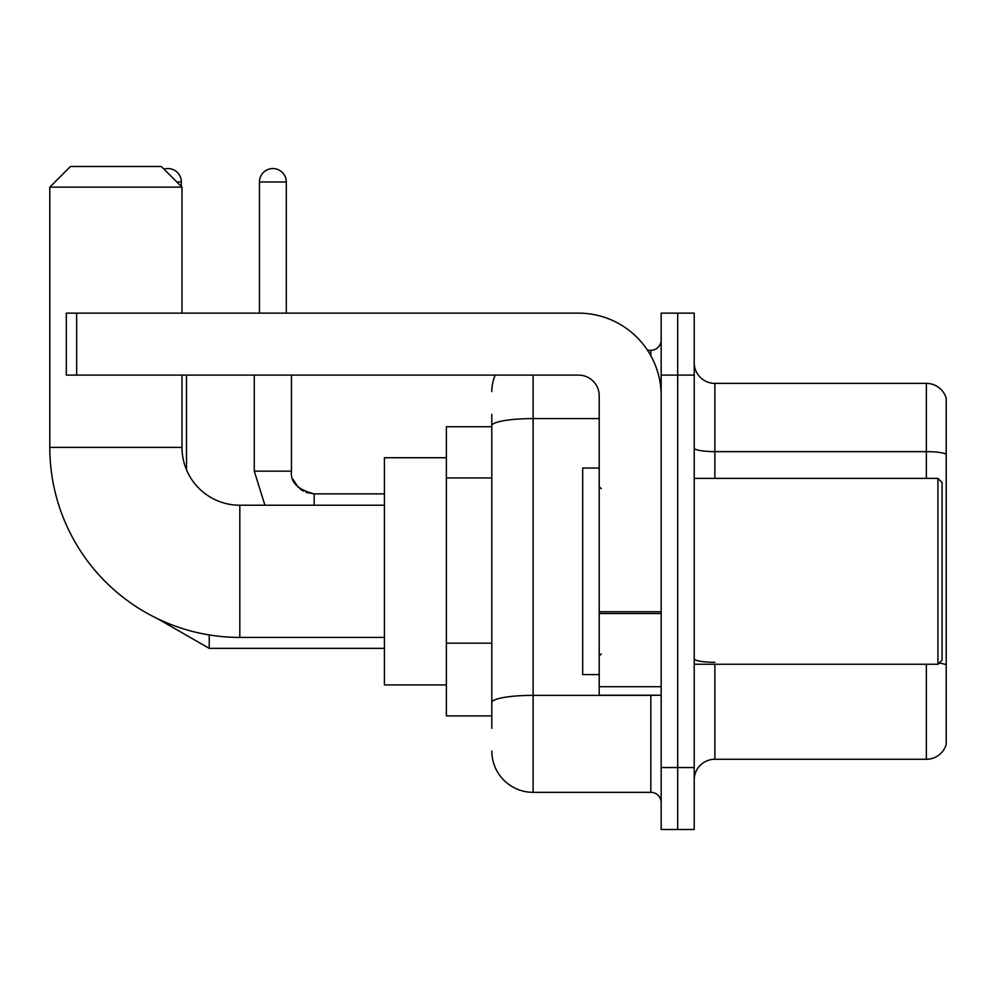 <?xml version="1.0" encoding="UTF-8"?>
<svg xmlns="http://www.w3.org/2000/svg" width="996" height="996" viewBox="0 0 996 996"><rect width="100%" height="100%" fill="white"/><g stroke="black" fill="none" stroke-linecap="round" stroke-linejoin="round"><path stroke-width="1.49" d="M491.8 728.3L491.8 425.765L491.8 426.736L446.37 426.736L446.37 715.9L491.8 715.9M661.17 767.543L661.17 829.506L677.691 829.506L677.691 767.543L677.691 829.506L694.212 829.506L694.212 767.543L677.691 767.543L677.691 375.106L677.691 767.543L661.17 767.543L661.17 375.106L677.691 375.106L677.691 313.142L677.691 375.106L694.212 375.106L694.212 767.543M694.212 375.106L694.212 313.142L661.17 313.142L661.17 375.106M533.109 375.106L533.109 792.33L650.836 792.33L650.836 695.245M647.549 350.318L650.836 350.318A10.321 10.321 0 0 0 661.17 339.997M491.8 709.712L491.8 702.529A41.309 7.171 180 0 1 533.109 695.357L650.836 695.357A10.321 1.793 0 0 0 654.434 695.245M599.206 418.594L533.109 418.594A41.309 7.171 180 0 0 491.8 425.765L491.8 414.348M661.17 802.652A10.321 10.321 0 0 0 650.836 792.33M491.8 391.627A41.309 41.309 0 0 1 495.249 375.106M533.109 792.33A41.309 41.309 0 0 1 491.8 751.021M694.212 779.93A20.655 20.655 0 0 1 714.867 759.276L926.367 759.276L926.367 664.27M946.2 398.238A20.655 20.655 0 0 0 926.367 383.373A20.655 20.655 0 0 1 946.2 398.238L946.2 744.41A20.655 20.655 0 0 1 926.367 759.276M946.2 454.226A20.655 3.586 180 0 0 926.367 451.636L926.367 383.373L714.867 383.373A20.655 20.655 0 0 1 694.212 362.718A20.655 20.655 0 0 0 714.867 383.373L714.867 478.379M946.2 454.512L946.2 664.892A20.655 3.586 180 0 0 939.128 663.075M384.406 637.415L239.824 637.415A190.024 190.024 0 0 1 49.8 447.391L49.8 187.148L70.455 166.494L161.34 166.494L181.994 187.148L49.8 187.148M239.824 637.415L239.824 505.233A57.83 57.83 0 0 1 181.994 447.391L181.994 375.106M181.994 313.142L181.994 187.148M446.37 457.724L384.406 457.724L384.406 684.924L446.37 684.924M163.991 169.158A13.421 13.421 0 0 1 181.372 181.994L181.372 186.526M186.526 469.863L186.526 375.106M259.446 313.142L259.446 181.994A13.421 13.421 0 0 1 272.867 168.561A13.421 13.421 0 0 1 286.288 181.994L286.288 313.142M661.17 695.245L599.206 695.245L599.206 611.731L661.17 611.731M661.17 395.761A82.618 82.618 0 0 0 578.552 313.142L76.655 313.142L76.655 375.106L578.552 375.106A20.655 20.655 0 0 1 599.206 395.761L599.206 611.731M76.655 375.106L66.321 375.106L66.321 313.142L76.655 313.142M937.933 478.379L942.067 482.512L942.067 660.136L937.933 664.27L937.933 478.379L694.212 478.379M599.206 468.045L582.685 468.045L582.685 674.591L599.206 674.591M491.8 477.943L446.37 477.943M491.8 643.179L446.37 643.179M650.836 355.759L650.836 350.318M714.867 664.27L714.867 759.276M926.367 478.379L926.367 451.636L714.867 451.636A20.655 3.586 0 0 1 694.212 448.051M714.867 662.315A20.655 3.586 -0 0 1 694.212 658.73M49.8 447.391L181.994 447.391M157.53 618.678L209.247 648.359L157.53 618.678L209.247 648.359L157.53 618.678L209.247 648.359L157.53 618.678L209.247 648.359L157.53 618.678L209.247 648.359L157.53 618.678L209.247 648.359L209.247 634.938M176.827 181.994L181.372 181.994M264.924 505.233L254.279 471.145L264.924 505.233L254.279 471.145L264.924 505.233L254.279 471.145L264.924 505.233L254.279 471.145L264.924 505.233L254.279 471.145L264.924 505.233L254.279 471.145L291.417 471.145M259.446 181.994L286.288 181.994M291.467 471.905L291.454 471.145C290.209 482.164 297.779 489.746 314.176 493.867C297.779 489.746 290.209 482.164 291.454 471.145C290.209 482.164 297.779 489.746 314.176 493.867C297.779 489.746 290.209 482.164 291.454 471.145C290.209 482.164 297.779 489.746 314.176 493.867C297.779 489.746 290.209 482.164 291.454 471.145C290.209 482.164 297.779 489.746 314.176 493.867C297.779 489.746 290.209 482.164 291.454 471.145C290.209 482.164 297.779 489.746 314.176 493.867L314.176 505.233M661.17 613.524L599.206 613.524M599.206 686.717L661.17 686.717M384.406 505.233L239.824 505.233M384.406 648.359L209.247 648.359M292.986 479.337L298.14 487.243M299.784 488.737L303.382 491.14M305.996 492.348L314.176 493.867C297.779 489.746 290.209 482.164 291.454 471.145L291.454 375.106M384.406 493.867L314.176 493.867M254.279 471.145L254.279 375.106M694.212 664.27L937.933 664.27M601.273 488.7L599.206 486.646M601.273 653.936L599.206 656.003"/></g></svg>
